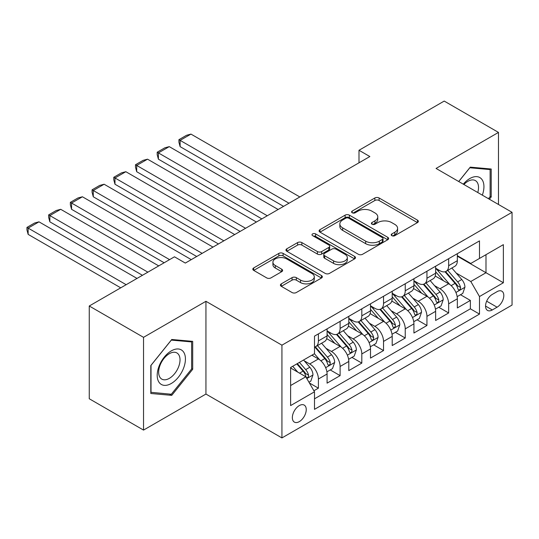 <?xml version="1.0" encoding="UTF-8"?>
<svg xmlns="http://www.w3.org/2000/svg" width="539" height="539" viewBox="0 0 539 539"><rect width="100%" height="100%" fill="white"/><g stroke="black" fill="none" stroke-linecap="round" stroke-linejoin="round"><path stroke-width="0.81" d="M391.84 235.664A2.109 1.219 0 0 0 394.824 235.664L417.462 222.594A3.012 1.738 0 0 0 418.345 221.361A3.012 1.738 0 0 0 417.462 220.128L379.106 197.988A3.012 1.738 0 0 0 374.848 197.988L352.203 211.059A2.109 1.219 0 0 0 351.59 211.921A2.109 1.219 0 0 0 352.203 212.777A2.109 1.219 0 0 0 355.188 212.777L358.118 211.086A9.641 5.565 0 0 1 371.755 211.086L374.955 212.932A9.641 5.565 0 0 1 377.778 216.873A9.641 5.565 0 0 1 374.955 220.808L372.025 222.499A2.109 1.219 0 0 0 371.405 223.362A2.109 1.219 0 0 0 372.025 224.224A2.109 1.219 0 0 0 375.003 224.224L377.933 222.533A9.641 5.565 0 0 1 391.577 222.533L394.77 224.372A9.641 5.565 0 0 1 397.593 228.314A9.641 5.565 0 0 1 394.77 232.248L391.84 233.939A2.109 1.219 0 0 0 391.22 234.802A2.109 1.219 0 0 0 391.84 235.664L391.84 233.939M299.293 421.633A9.823 5.673 120 0 0 305.714 412.975A9.823 5.673 120 0 0 304.212 405.099A9.823 5.673 120 0 0 299.293 405.584A9.823 5.673 120 0 0 292.879 414.242A9.823 5.673 120 0 0 294.382 422.118A9.823 5.673 120 0 0 299.293 421.633M281.297 283.858A3.012 1.738 0 0 0 280.415 285.091A3.012 1.738 0 0 0 281.297 286.317L292.057 292.536A3.012 1.738 0 0 0 296.322 292.536L321.466 278.016A3.012 1.738 0 0 0 322.349 276.783A3.012 1.738 0 0 0 321.466 275.557L283.11 253.411A3.012 1.738 0 0 0 278.845 253.411L253.701 267.93A3.012 1.738 0 0 0 252.818 269.156A3.012 1.738 0 0 0 253.701 270.389L266.704 277.895A3.012 1.738 0 0 0 270.962 277.895L281.722 271.676A3.012 1.738 0 0 0 282.604 270.45A3.012 1.738 0 0 0 281.722 269.217L275.281 265.498A8.058 4.656 0 0 1 272.916 262.203A8.058 4.656 0 0 1 277.895 257.905A8.058 4.656 0 0 1 286.681 258.915L311.933 273.495A8.058 4.656 0 0 1 314.291 276.783A8.058 4.656 0 0 1 309.312 281.082A8.058 4.656 0 0 1 300.526 280.078L296.322 277.646A3.012 1.738 0 0 0 292.057 277.646L281.297 283.858L281.297 286.317M205.945 301.301L143.529 337.34L89.258 306.004L89.258 398.759L143.529 430.088L205.945 394.056L281.931 437.924L281.931 345.176L205.945 301.301L205.945 394.056M498.481 204.476L498.481 132.412L436.064 168.444L512.05 212.312L281.931 345.176M498.481 132.412L444.21 101.076L359.001 150.273L359.001 162.805M89.258 306.004L174.468 256.807L185.322 263.072L369.855 156.539L359.001 150.273M358.334 254.273A3.012 1.738 0 0 0 362.592 254.273L387.736 239.754A3.012 1.738 0 0 0 388.619 238.521A3.012 1.738 0 0 0 387.736 237.295L349.38 215.149A3.012 1.738 0 0 0 345.122 215.149L319.977 229.668A3.012 1.738 0 0 0 319.095 230.894A3.012 1.738 0 0 0 319.977 232.127L358.334 254.273M313.462 236.116A2.109 1.219 0 0 1 315.605 236.419L315.605 233.913L354.601 256.423A3.012 1.738 0 0 1 355.484 257.655A3.012 1.738 0 0 1 354.601 258.882L329.457 273.401A3.012 1.738 0 0 1 325.192 273.401L286.836 251.255L286.836 248.796A3.012 1.738 0 0 0 285.953 250.029A3.012 1.738 0 0 0 286.836 251.255M286.836 248.796L297.602 242.584A3.012 1.738 0 0 1 301.86 242.584L317.417 251.565A3.012 1.738 0 0 0 321.682 251.565L328.817 247.441A3.012 1.738 0 0 0 329.7 246.215A3.012 1.738 0 0 0 328.817 244.982L312.62 235.631A2.109 1.219 0 0 1 312.007 234.768A2.109 1.219 0 0 1 313.307 233.643A2.109 1.219 0 0 1 315.605 233.913M313.893 390.768L318.401 388.168L309.393 382.966M304.265 360.827L309.716 363.973A12.282 7.088 60 0 1 318.401 379.018L327.085 373.999L327.085 383.148L340.109 375.629L330.232 369.929M325.974 348.295L331.424 351.441A12.282 7.088 60 0 1 340.109 366.48L348.794 361.467L348.794 370.616L361.817 363.097L351.94 357.397M347.689 335.757L353.139 338.91A12.282 7.088 60 0 1 361.817 353.948L370.502 348.935L370.502 358.085L383.532 350.566L373.648 344.859M369.397 323.225L374.848 326.371A12.282 7.088 60 0 1 383.532 341.416L392.21 336.397L392.21 345.553L405.24 338.027L395.363 332.327M391.105 310.693L396.556 313.839A12.282 7.088 60 0 1 405.24 328.878L413.925 323.865L413.925 333.014L426.949 325.495L417.071 319.795M412.813 298.155L418.264 301.308A12.282 7.088 60 0 1 426.949 316.346L435.633 311.333L435.633 320.483L448.657 312.964L448.657 303.814A12.282 7.088 -120 0 0 439.972 288.769L434.522 285.623M438.78 307.257L448.657 312.964M327.085 373.999A12.282 7.088 -120 0 0 318.401 358.961L311.886 355.201M348.794 361.467A12.282 7.088 -120 0 0 340.109 346.429L326.681 338.674M370.502 348.935A12.282 7.088 -120 0 0 361.817 333.89L348.396 326.142M392.21 336.397A12.282 7.088 -120 0 0 383.532 321.359L370.104 313.61M413.925 323.865A12.282 7.088 -120 0 0 405.24 308.827L391.813 301.072M435.633 311.333A12.282 7.088 -120 0 0 426.949 296.288L413.521 288.54M497.073 291.653L492.296 294.409A9.52 5.498 120 0 0 486.077 302.797A9.52 5.498 120 0 0 487.532 310.424A9.52 5.498 120 0 0 492.296 309.952L497.073 307.196A9.52 5.498 120 0 0 503.291 298.808A9.52 5.498 120 0 0 501.829 291.181A9.52 5.498 120 0 0 497.073 291.653M281.931 437.924L512.05 305.067L512.05 212.312M290.615 385.533L305.808 376.761L314.493 391.799L314.493 409.35L479.488 314.089L479.488 296.544L470.803 281.499L456.23 273.091M314.493 391.799L290.615 405.584L290.615 367.483L314.493 353.699L314.493 336.147L479.488 240.893L479.488 258.437L503.365 244.652L503.365 282.753L479.488 296.544M327.085 330.885L331.424 333.392A12.282 7.088 60 0 0 337.569 333.998L346.254 328.985A12.282 7.088 -120 0 0 348.794 323.366L348.794 316.346M348.794 318.354L353.139 320.86A12.282 7.088 60 0 0 359.277 321.466L367.962 316.454A12.282 7.088 -120 0 0 370.502 310.828L370.502 303.814M370.502 305.815L374.848 308.321A12.282 7.088 60 0 0 380.985 308.935L389.67 303.915A12.282 7.088 -120 0 0 392.21 298.296L392.21 291.276M392.21 293.283L396.556 295.79A12.282 7.088 60 0 0 402.694 296.396L411.378 291.383A12.282 7.088 -120 0 0 413.925 285.764L413.925 278.744M413.925 280.752L418.264 283.258A12.282 7.088 60 0 0 424.402 283.864L433.086 278.852A12.282 7.088 -120 0 0 435.633 273.226L435.633 266.212M314.493 398.82L470.365 308.827L470.365 300.425L457.341 307.951L457.341 298.801A12.282 7.088 -120 0 0 448.657 283.757L435.229 276.008M435.633 268.213L439.972 270.719A12.282 7.088 -120 0 0 446.117 271.333A12.282 7.088 -120 0 0 448.657 265.707L448.657 258.686M446.117 271.333L454.801 266.32A12.282 7.088 -120 0 0 457.341 260.694L457.341 253.674M318.401 333.89L318.401 340.911A12.282 7.088 60 0 1 315.854 346.537A12.282 7.088 60 0 1 314.493 347.028M315.854 346.537L324.539 341.517A12.282 7.088 -120 0 0 327.085 335.898L327.085 328.878M340.109 321.359L340.109 328.379A12.282 7.088 60 0 1 337.569 333.998M361.817 308.827L361.817 315.841A12.282 7.088 60 0 1 359.277 321.466M383.532 296.288L383.532 303.309A12.282 7.088 60 0 1 380.985 308.935M405.24 283.757L405.24 290.777A12.282 7.088 60 0 1 402.694 296.396M426.949 271.225L426.949 278.245A12.282 7.088 60 0 1 424.402 283.864M426.949 316.346L426.949 325.495M405.24 328.878L405.24 338.027M383.532 341.416L383.532 350.566M361.817 353.948L361.817 363.097M340.109 366.48L340.109 375.629M318.401 379.018L318.401 388.168M305.808 376.761L290.615 367.982M470.803 281.499L485.996 272.727L485.996 254.677L503.365 244.652M457.341 256.18L503.365 282.753M457.341 255.681L470.803 263.45L479.488 258.437M143.529 337.34L143.529 430.088M460.488 294.725L470.365 300.425M470.365 308.827L479.488 314.089M489.378 199.228L491.211 196.951L491.211 169.017L470.257 167.144L458.709 181.515M150.805 393.483L171.752 395.356L192.699 369.289L192.699 341.362L171.752 339.489L150.805 365.55L150.805 393.483M490.126 196.324L491.211 196.951M191.614 368.663L192.699 369.289M169.542 394.076L171.752 395.356M392.682 235.961L394.77 234.755A9.641 5.565 0 0 0 397.593 230.82L397.593 228.314M377.778 216.873L377.778 219.38A9.641 5.565 0 0 1 374.955 223.314L372.867 224.52M417.422 222.614L379.106 200.495A3.012 1.738 0 0 0 374.848 200.495L353.045 213.08M387.696 239.774L349.38 217.655A3.012 1.738 0 0 0 345.122 217.655L320.011 232.147M382.414 239.383A2.109 1.219 0 0 0 383.027 238.521A2.109 1.219 0 0 0 382.414 237.665L348.74 218.221A2.109 1.219 0 0 0 345.762 218.221L342.669 220.006A9.641 5.565 0 0 0 339.846 223.941A9.641 5.565 0 0 0 342.669 227.882L365.685 241.169A9.641 5.565 0 0 0 379.321 241.169L382.414 239.383L382.414 241.89A2.109 1.219 0 0 0 383.027 241.027L383.027 238.521M339.846 223.941L339.846 226.454A9.641 5.565 0 0 0 342.669 230.389L342.669 227.882M382.414 241.89L379.321 243.675A9.641 5.565 0 0 1 365.685 243.675L342.669 230.389M286.876 251.282L297.602 245.09L297.602 242.584M329.7 246.215L329.7 248.722A3.012 1.738 0 0 1 328.817 249.948L321.682 254.071A3.012 1.738 0 0 1 317.417 254.071L301.86 245.09A3.012 1.738 0 0 0 297.602 245.09M315.605 236.419L354.561 258.909M333.56 260.883A8.058 4.656 0 0 0 342.346 261.893A8.058 4.656 0 0 0 347.318 257.595A8.058 4.656 0 0 0 344.96 254.3L336.06 249.166A3.012 1.738 0 0 0 331.802 249.166L324.66 253.29A3.012 1.738 0 0 0 323.777 254.516A3.012 1.738 0 0 0 324.66 255.749L333.56 260.883L333.56 263.389A8.058 4.656 0 0 0 342.346 264.4A8.058 4.656 0 0 0 347.318 260.101L347.318 257.595M323.777 254.516L323.777 257.022A3.012 1.738 0 0 0 324.66 258.255L324.66 255.749M333.56 263.389L324.66 258.255M314.291 276.783L314.291 279.29A8.058 4.656 0 0 1 309.312 283.595A8.058 4.656 0 0 1 300.526 282.584L296.322 280.152A3.012 1.738 0 0 0 292.057 280.152L281.338 286.344M272.916 262.203L272.916 264.716A8.058 4.656 0 0 0 275.281 268.004L275.281 265.498M281.681 271.703L275.281 268.004M321.426 278.036L283.11 255.917A3.012 1.738 0 0 0 278.845 255.917L253.741 270.41M457.16 296.645L462.772 293.411L464.941 287.139A8.139 4.696 -120 0 0 461.768 279.505L451.85 268.018M288.985 203.23L180.114 140.369L190.968 134.103L299.839 196.957M449.863 284.552L438.099 270.928A23.487 13.563 -120 0 0 435.633 268.348M180.114 146.635L178.914 142.188L178.914 139.682L180.114 140.369L180.114 146.635L283.554 206.363M443.415 280.731L436.833 273.111A19.498 11.258 -120 0 0 435.633 271.804M445.005 271.771L455.044 283.386A8.139 4.696 60 0 1 457.941 288.992L458.534 289.955L459.632 289.8L460.367 288.911L460.549 287.489A8.139 4.696 -120 0 0 457.645 281.884L447.727 270.396M445.598 271.582L456.378 284.066A4.144 2.392 60 0 1 457.422 285.683L460.549 287.489M178.914 139.682L186.514 135.296L190.968 134.103M482.331 195.158A19.956 11.521 120 0 0 469.826 178.537A19.956 11.521 120 0 0 463.291 184.163M477.77 192.524A15.112 8.725 120 0 0 475.398 180.599A15.112 8.725 120 0 0 467.845 181.353A15.112 8.725 120 0 0 463.89 184.506M458.75 181.542L469.826 167.764L490.126 169.576L490.126 196.641L488.469 198.702M488.779 168.801L490.126 169.576M183.536 368.265A19.956 11.521 120 0 0 178.375 348.982A19.956 11.521 120 0 0 159.099 366.082A19.956 11.521 120 0 0 164.26 385.358A19.956 11.521 120 0 0 183.536 368.265M178.591 366.857A15.112 8.725 120 0 0 176.893 352.944A15.112 8.725 120 0 0 160.09 365.199A15.112 8.725 120 0 0 161.788 379.112A15.112 8.725 120 0 0 178.591 366.857M151.021 392.419L151.021 365.354L171.321 340.109L191.614 341.921L191.614 368.986L171.321 394.238L150.805 392.298M190.274 341.14L191.614 341.921M435.451 309.184L441.057 305.943L443.226 299.677A8.139 4.696 -120 0 0 440.06 292.037L430.142 280.549M267.277 215.762L158.399 152.901L169.259 146.635L278.131 209.496M428.155 297.083L416.391 283.467A23.487 13.563 -120 0 0 413.925 280.886M158.399 159.173L157.206 154.72L157.206 152.214L158.399 152.901L158.399 159.173L261.846 218.895M421.707 293.263L415.124 285.643A19.498 11.258 -120 0 0 413.925 284.336M423.297 284.302L433.329 295.924A8.139 4.696 60 0 1 436.233 301.523L436.826 302.494L437.924 302.339L438.658 301.442L438.84 300.021A8.139 4.696 -120 0 0 435.936 294.415L426.019 282.935M423.89 284.114L434.67 296.598A4.144 2.392 60 0 1 435.714 298.215L438.84 300.021M157.206 152.214L164.806 147.827L169.259 146.635M413.743 321.716L419.349 318.475L421.518 312.209A8.139 4.696 -120 0 0 418.352 304.569L408.434 293.088M245.562 228.293L136.69 165.439L147.545 159.173L256.416 222.028M406.446 309.622L394.683 295.999A23.487 13.563 -120 0 0 392.21 293.418M136.69 171.705L135.498 167.258L135.498 164.745L136.69 165.439L136.69 171.705L240.138 231.426M399.992 305.795L393.416 298.182A19.498 11.258 -120 0 0 392.21 296.868M401.589 296.841L411.621 308.456A8.139 4.696 60 0 1 414.525 314.062L415.118 315.025L416.216 314.87L416.95 313.974L417.125 312.553A8.139 4.696 -120 0 0 414.228 306.954L404.311 295.466M402.182 296.652L412.962 309.13A4.144 2.392 60 0 1 414.006 310.754L417.125 312.553M135.498 164.745L143.098 160.359L147.545 159.173M392.028 334.247L397.641 331.013L399.81 324.741A8.139 4.696 -120 0 0 396.643 317.1L386.726 305.62M223.853 240.825L114.982 177.971L125.836 171.705L234.708 234.559M384.738 322.154L372.975 308.53A23.487 13.563 -120 0 0 370.502 305.95M114.982 184.237L113.79 179.79L113.79 177.284L114.982 177.971L114.982 184.237L218.43 243.965M378.284 318.333L371.708 310.713A19.498 11.258 -120 0 0 370.502 309.406M379.88 309.373L389.913 320.988A8.139 4.696 60 0 1 392.816 326.594L393.403 327.557L394.508 327.402L395.242 326.506L395.417 325.091A8.139 4.696 -120 0 0 392.52 319.486L382.596 307.998M380.467 309.184L391.253 321.662A4.144 2.392 60 0 1 392.298 323.285L395.417 325.091M113.79 177.284L121.39 172.898L125.836 171.705M370.32 346.786L375.932 343.545L378.102 337.279A8.139 4.696 -120 0 0 374.935 329.639L365.011 318.151M202.145 253.364L93.274 190.503L104.128 184.237L212.999 247.098M363.023 334.685L351.26 321.069A23.487 13.563 -120 0 0 348.794 318.488M93.274 196.775L92.081 192.322L92.081 189.816L93.274 190.503L93.274 196.775L196.715 256.497M356.575 330.865L349.993 323.245A19.498 11.258 -120 0 0 348.794 321.938M358.172 321.904L368.204 333.52A8.139 4.696 60 0 1 371.101 339.125L371.694 340.096L372.793 339.941L373.534 339.044L373.709 337.623A8.139 4.696 -120 0 0 370.805 332.017L360.887 320.537M358.758 321.716L369.538 334.2A4.144 2.392 60 0 1 370.583 335.817L373.709 337.623M92.081 189.816L99.675 185.429L104.128 184.237M348.612 359.318L354.224 356.077L356.394 349.811A8.139 4.696 -120 0 0 353.22 342.171L343.303 330.69M169.583 259.63L71.566 203.041L82.42 196.775L191.291 259.63M341.315 347.224L329.551 333.601A23.487 13.563 -120 0 0 327.085 331.02M71.566 209.307L70.366 204.854L70.366 202.347L71.566 203.041L71.566 209.307L164.152 262.762M334.867 343.397L328.285 335.784A19.498 11.258 -120 0 0 327.085 334.47M336.457 334.443L346.496 346.058A8.139 4.696 60 0 1 349.393 351.664L349.986 352.627L351.084 352.472L351.819 351.576L352.001 350.155A8.139 4.696 -120 0 0 349.097 344.556L339.179 333.068M337.05 334.254L347.83 346.732A4.144 2.392 60 0 1 348.874 348.356L352.001 350.155M70.366 202.347L77.966 197.961L82.42 196.775M326.903 371.849L332.509 368.615L334.679 362.343A8.139 4.696 -120 0 0 331.512 354.702L321.594 343.222M147.875 272.161L49.851 215.573L60.712 209.307L158.729 265.895M319.607 359.756L314.412 353.739M49.851 221.839L48.658 217.392L48.658 214.886L49.851 215.573L49.851 221.839L142.444 275.294M313.159 355.935L312.31 354.958M314.749 346.975L324.781 358.59A8.139 4.696 60 0 1 327.685 364.196L328.278 365.159L329.376 365.004L330.111 364.108L330.292 362.693A8.139 4.696 -120 0 0 327.389 357.087L317.471 345.6M315.342 346.786L326.122 359.264A4.144 2.392 60 0 1 327.166 360.887L330.292 362.693M48.658 214.886L56.258 210.5L60.712 209.307M308.955 382.212L310.801 381.147L312.97 374.881A8.139 4.696 -120 0 0 309.804 367.241L303.558 360.012M126.16 284.7L28.143 228.105L38.997 221.839L137.014 278.427M297.73 372.092L292.704 366.277M28.143 234.377L26.95 229.924L26.95 227.418L28.143 228.105L28.143 234.377L120.736 287.833M291.444 368.467L290.615 367.504M296.827 363.892L303.073 371.122A8.139 4.696 60 0 1 305.977 376.727L306.57 377.691L307.668 377.536L308.402 376.646L308.577 375.225A8.139 4.696 -120 0 0 305.68 369.619L299.435 362.39M297.333 363.603L304.414 371.802A4.144 2.392 60 0 1 305.458 373.419L308.577 375.225M26.95 227.418L34.55 223.031L38.997 221.839M309.716 363.973L318.401 358.961M331.424 351.441L340.109 346.429M353.139 338.91L361.817 333.89M374.848 326.371L383.532 321.359M396.556 313.839L405.24 308.827M418.264 301.308L426.949 296.288M439.972 288.769L448.657 283.757M448.657 265.707L457.341 260.694M318.401 340.911L327.085 335.898M340.109 328.379L348.794 323.366M361.817 315.841L370.502 310.828M383.532 303.309L392.21 298.296M405.24 290.777L413.925 285.764M426.949 278.245L435.633 273.226M448.657 303.814L457.341 298.801M486.663 301.186L497.073 307.196M485.565 306.071L492.296 309.952M394.77 234.755L394.77 232.248M372.025 224.224L372.025 222.499M374.955 223.314L374.955 220.808M352.203 212.777L352.203 211.059M374.848 200.495L374.848 197.988M379.106 200.495L379.106 197.988M417.462 222.594L417.462 220.128M319.977 232.127L319.977 229.668M345.122 217.655L345.122 215.149M349.38 217.655L349.38 215.149M387.736 239.754L387.736 237.295M365.685 243.675L365.685 241.169M379.321 243.675L379.321 241.169M301.86 245.09L301.86 242.584M317.417 254.071L317.417 251.565M321.682 254.071L321.682 251.565M328.817 249.948L328.817 247.441M354.601 258.882L354.601 256.423M292.057 280.152L292.057 277.646M296.322 280.152L296.322 277.646M300.526 282.584L300.526 280.078M281.722 271.676L281.722 269.217M253.701 270.389L253.701 267.93M278.845 255.917L278.845 253.411M283.11 255.917L283.11 253.411M321.466 278.016L321.466 275.557M455.92 292.475L464.887 287.3M438.099 270.928L439.218 270.288M457.645 281.884L461.768 279.505M451.163 285.63L455.044 283.386M434.212 305.007L443.179 299.832M416.391 283.467L417.509 282.82M435.936 294.415L440.06 292.037M429.448 298.161L433.329 295.924M412.497 317.545L421.464 312.364M394.683 295.999L395.801 295.352M414.228 306.954L418.352 304.569M407.74 310.693L411.621 308.456M390.788 330.077L399.756 324.902M372.975 308.53L374.093 307.89M392.52 319.486L396.643 317.1M386.032 323.232L389.913 320.988M369.08 342.609L378.048 337.434M351.26 321.069L352.378 320.422M370.805 332.017L374.935 329.639M364.324 335.763L368.204 333.52M347.372 355.147L356.34 349.966M329.551 333.601L330.67 332.954M349.097 344.556L353.22 342.171M342.615 348.295L346.496 346.058M325.664 367.679L334.631 362.504M327.389 357.087L331.512 354.702M320.9 360.834L324.781 358.59M306.839 378.546L312.916 375.036M305.68 369.619L309.804 367.241M299.563 373.15L303.073 371.122"/></g></svg>
